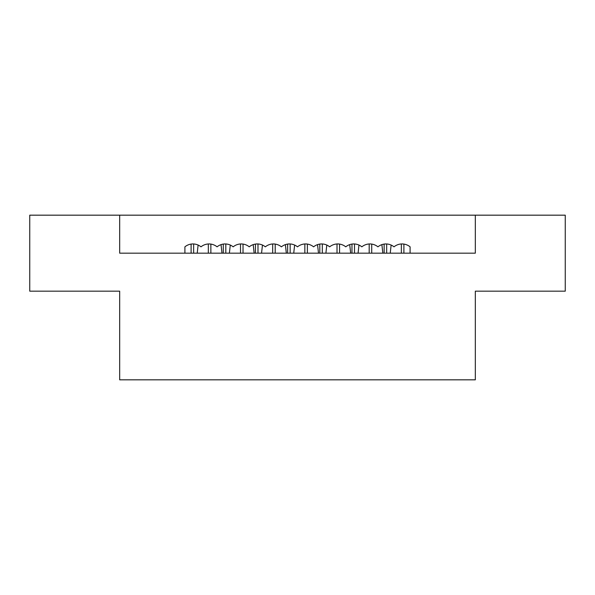 <?xml version="1.0" encoding="UTF-8"?>
<svg xmlns="http://www.w3.org/2000/svg" width="595" height="595" viewBox="0 0 595 595"><rect width="100%" height="100%" fill="white"/><g stroke="black" fill="none" stroke-linecap="round" stroke-linejoin="round"><path stroke-width="0.89" d="M191.107 253.172L191.107 244.091M193.643 243.972L193.643 253.172M208.332 243.972L208.332 253.172M197.22 253.172L198.12 245.058M221.035 244.634L221.987 253.172M210.868 253.172L210.868 244.091M223.281 253.172L223.281 244.091M225.81 243.972L225.81 253.172M255.448 253.172L255.448 244.091M257.985 243.972L257.985 253.172M287.623 253.172L287.623 244.091M290.152 243.972L290.152 253.172M319.79 253.172L319.79 244.091M322.326 243.972L322.326 253.172M240.506 243.972L240.506 253.172M229.387 253.172L230.287 245.058M253.21 244.634L254.154 253.172M243.035 253.172L243.035 244.091M272.674 243.972L272.674 253.172M261.555 253.172L262.462 245.058M285.377 244.634L286.329 253.172M275.21 253.172L275.21 244.091M304.848 243.972L304.848 253.172M293.729 253.172L294.629 245.058M317.551 244.634L318.496 253.172M307.377 253.172L307.377 244.091M337.015 243.972L337.015 253.172M325.896 253.172L326.804 245.058M349.719 244.634L350.671 253.172M339.552 253.172L339.552 244.091M351.965 253.172L351.965 244.091M354.494 243.972L354.494 253.172M369.19 243.972L369.19 253.172M358.071 253.172L358.971 245.058M381.886 244.634L382.838 253.172M371.719 253.172L371.719 244.091M384.132 253.172L384.132 244.091M386.668 243.972L386.668 253.172M401.357 243.972L401.357 253.172M390.238 253.172L391.138 245.058M403.893 253.172L403.893 244.091M119.677 291.171L119.677 379.826L475.323 379.826L475.323 291.171L565.25 291.171L565.25 215.174L475.323 215.174L475.323 253.172L119.677 253.172L119.677 215.174L119.677 253.172L184.904 253.172L184.904 246.836A12.666 12.666 0 0 1 200.991 246.836A12.666 12.666 0 0 1 217.071 246.836A12.666 12.666 0 0 1 233.158 246.836A12.666 12.666 0 0 1 249.246 246.836A12.666 12.666 0 0 1 265.333 246.836A12.666 12.666 0 0 1 281.413 246.836A12.666 12.666 0 0 1 297.5 246.836A12.666 12.666 0 0 1 313.587 246.836A12.666 12.666 0 0 1 329.667 246.836A12.666 12.666 0 0 1 345.755 246.836A12.666 12.666 0 0 1 361.842 246.836A12.666 12.666 0 0 1 377.929 246.836A12.666 12.666 0 0 1 394.009 246.836A12.666 12.666 0 0 1 410.096 246.836L410.096 253.172L475.323 253.172L475.323 215.174L29.75 215.174L29.75 291.171L119.677 291.171"/></g></svg>
